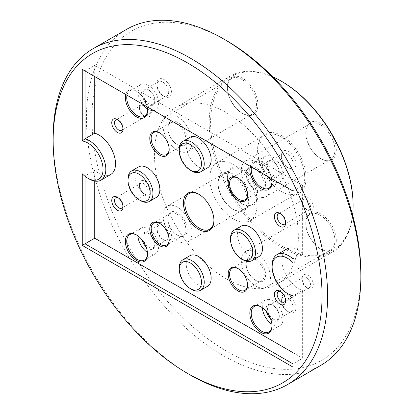 <?xml version="1.0" encoding="UTF-8"?>
<svg xmlns="http://www.w3.org/2000/svg" width="414" height="414" viewBox="0 0 414 414"><rect width="100%" height="100%" fill="white"/><g stroke="black" fill="none" stroke-linecap="round" stroke-linejoin="round"><path stroke-width="0.31" stroke-dasharray="2.07 1.55" d="M125.752 94.475A15.68 9.051 60 0 1 136.449 91.204A15.68 9.051 60 0 1 147.151 106.828M250.216 166.335A15.68 9.051 60 0 1 260.918 163.064A15.68 9.051 60 0 1 271.615 178.688M292.931 262.621L292.931 258.822L302.634 253.223L302.634 185.394L94.734 65.365L94.734 76.564M89.191 178.993A23.52 13.579 60 0 1 85.03 175.981L94.734 170.382A23.52 13.579 -120 0 0 110.652 174.558M94.734 170.382L94.734 181.094M292.931 352.64L302.634 358.239L302.634 290.411L292.931 296.015L292.931 363.839L302.634 358.239M302.634 253.223A23.52 13.579 -120 0 0 292.931 248.11M286.716 249.047A23.52 13.579 -120 0 0 284.035 270.606A23.52 13.579 -120 0 0 302.634 290.411M189.866 137.308A17.642 10.184 -120 0 0 187.159 151.446A17.642 10.184 -120 0 0 198.684 166.987A17.642 10.184 -120 0 0 207.502 167.861M241.145 226.132A17.642 10.184 -120 0 0 237.491 234.205A17.642 10.184 -120 0 0 245.191 251.96A17.642 10.184 -120 0 0 258.786 256.685M189.866 255.738A17.642 10.184 -120 0 0 189.866 276.107A17.642 10.184 -120 0 0 207.502 286.297M138.581 166.914A17.642 10.184 -120 0 0 138.581 187.288A17.642 10.184 -120 0 0 156.223 197.473M279.284 172.069A8.332 4.808 -120 0 0 273.39 161.869A8.332 4.808 -120 0 0 269.224 161.455A8.332 4.808 -120 0 0 269.224 171.075A8.332 4.808 -120 0 0 277.556 175.883A8.332 4.808 -120 0 0 279.284 172.069L279.284 172.871A9.31 5.377 60 0 1 272.697 176.669A9.31 5.377 60 0 1 266.114 165.269A9.31 5.377 60 0 1 272.697 161.465A9.31 5.377 60 0 1 279.284 172.871M287.254 167.468A8.332 4.808 60 0 1 287.249 167.468A8.332 4.808 60 0 1 281.36 157.263A8.332 4.808 60 0 1 283.088 153.454A8.332 4.808 60 0 1 289.505 155.685A8.332 4.808 60 0 1 293.143 164.068A8.332 4.808 60 0 1 291.415 167.882A8.332 4.808 60 0 1 287.254 167.468L288.636 168.27A10.293 5.941 -120 0 0 295.912 164.068A10.293 5.941 -120 0 0 288.636 151.462A10.293 5.941 -120 0 0 281.36 155.664A10.293 5.941 -120 0 0 288.636 168.27L287.249 167.468M287.254 311.188A8.332 4.808 60 0 1 287.249 311.188A8.332 4.808 60 0 1 281.36 300.988A8.332 4.808 60 0 1 283.088 297.174A8.332 4.808 60 0 1 291.415 301.982A8.332 4.808 60 0 1 291.415 311.602A8.332 4.808 60 0 1 287.254 311.188L288.636 311.99A10.293 5.941 -120 0 0 295.912 307.788A10.293 5.941 -120 0 0 288.636 295.187A10.293 5.941 -120 0 0 281.36 299.389A10.293 5.941 -120 0 0 288.636 311.99L287.249 311.188M273.39 319.194A8.332 4.808 -120 0 0 277.556 319.603A8.332 4.808 -120 0 0 279.284 315.794A8.332 4.808 -120 0 0 273.39 305.589A8.332 4.808 -120 0 0 269.224 305.175A8.332 4.808 -120 0 0 267.951 311.851A8.332 4.808 -120 0 0 273.39 319.194M247.582 284.889A12.741 7.354 -120 0 0 247.588 284.501A12.741 7.354 -120 0 0 238.578 268.898A12.741 7.354 -120 0 0 238.241 268.712M238.578 268.898L237.884 268.5L238.578 268.898M255.21 259.293A12.741 7.354 60 0 1 263.537 270.523A12.741 7.354 60 0 1 261.581 280.733A12.741 7.354 60 0 1 255.21 280.102A12.741 7.354 60 0 1 246.201 264.499A12.741 7.354 60 0 1 248.84 258.667A12.741 7.354 60 0 1 255.21 259.293M169.176 149.092A12.741 7.354 -120 0 0 169.186 148.704A12.741 7.354 -120 0 0 160.177 133.096A12.741 7.354 -120 0 0 159.835 132.91M160.177 133.096L159.483 132.697L160.177 133.096M176.809 123.496A12.741 7.354 60 0 1 185.13 134.721A12.741 7.354 60 0 1 183.179 144.931A12.741 7.354 60 0 1 176.809 144.3A12.741 7.354 60 0 1 167.799 128.697A12.741 7.354 60 0 1 170.439 122.865A12.741 7.354 60 0 1 176.809 123.496M255.21 168.762A12.741 7.354 60 0 1 263.537 179.992A12.741 7.354 60 0 1 261.581 190.197A12.741 7.354 60 0 1 255.21 189.565A12.741 7.354 60 0 1 246.201 173.963A12.741 7.354 60 0 1 248.84 168.131A12.741 7.354 60 0 1 255.21 168.762M247.582 194.357A12.741 7.354 -120 0 0 247.588 193.969A12.741 7.354 -120 0 0 238.578 178.367A12.741 7.354 -120 0 0 238.241 178.175M238.578 178.367L237.884 177.963L238.578 178.367M176.809 214.028A12.741 7.354 60 0 1 185.13 225.257A12.741 7.354 60 0 1 183.179 235.468A12.741 7.354 60 0 1 176.809 234.836A12.741 7.354 60 0 1 167.799 219.229A12.741 7.354 60 0 1 170.439 213.396A12.741 7.354 60 0 1 176.809 214.028M169.176 239.623A12.741 7.354 -120 0 0 169.186 239.235A12.741 7.354 -120 0 0 160.177 223.632A12.741 7.354 -120 0 0 159.835 223.441M160.177 223.632L159.483 223.234L160.177 223.632M321.047 214.085A21.559 12.446 -120 0 0 305.801 222.887A21.559 12.446 -120 0 0 321.047 249.295A21.559 12.446 -120 0 0 336.292 240.493A21.559 12.446 -120 0 0 321.047 214.085M242.64 168.819A21.559 12.446 -120 0 0 227.395 177.622A21.559 12.446 -120 0 0 242.64 204.03A21.559 12.446 -120 0 0 257.886 195.227A21.559 12.446 -120 0 0 242.64 168.819M281.846 135.782A34.3 19.805 -120 0 0 257.591 149.785A34.3 19.805 -120 0 0 281.846 191.796A34.3 19.805 -120 0 0 306.101 177.792A34.3 19.805 -120 0 0 281.846 135.782M242.64 78.282A21.559 12.446 -120 0 0 227.395 87.085A21.559 12.446 -120 0 0 242.64 113.493A21.559 12.446 -120 0 0 257.886 104.69A21.559 12.446 -120 0 0 242.64 78.282M321.047 123.553A21.559 12.446 -120 0 0 305.801 132.351A21.559 12.446 -120 0 0 321.047 158.759A21.559 12.446 -120 0 0 336.292 149.956A21.559 12.446 -120 0 0 321.047 123.553M353.111 204.935A100.788 58.193 60 0 1 281.846 246.082A100.788 58.193 60 0 1 210.576 122.642A100.788 58.193 60 0 1 281.846 81.496M292.931 258.822L292.931 190.994L85.03 70.965L94.734 65.365M292.931 190.994L302.634 185.394M288.775 294.225A23.52 13.579 60 0 1 272.143 265.415M82.262 173.787L85.03 176.297M143.032 237.129A8.332 4.808 -120 0 0 146.67 245.512A8.332 4.808 -120 0 0 153.092 247.743A8.332 4.808 -120 0 0 154.815 243.929A8.332 4.808 -120 0 0 148.926 233.729A8.332 4.808 -120 0 0 144.76 233.315A8.332 4.808 -120 0 0 143.032 237.129M162.785 239.328L162.785 239.328A8.332 4.808 60 0 1 156.896 229.128A8.332 4.808 60 0 1 158.619 225.314A8.332 4.808 60 0 1 166.951 230.122A8.332 4.808 60 0 1 166.951 239.742A8.332 4.808 60 0 1 162.785 239.328L164.172 240.13A10.293 5.941 -120 0 0 171.448 235.928A10.293 5.941 -120 0 0 164.172 223.327A10.293 5.941 -120 0 0 156.896 227.529A10.293 5.941 -120 0 0 164.172 240.13L162.785 239.328M143.032 93.409A8.332 4.808 -120 0 0 146.67 101.792A8.332 4.808 -120 0 0 153.092 104.023A8.332 4.808 -120 0 0 154.815 100.209A8.332 4.808 -120 0 0 148.926 90.009A8.332 4.808 -120 0 0 144.76 89.595A8.332 4.808 -120 0 0 143.032 93.409M162.785 95.608L162.785 95.608A8.332 4.808 60 0 1 156.896 85.403A8.332 4.808 60 0 1 158.619 81.594A8.332 4.808 60 0 1 166.951 86.402A8.332 4.808 60 0 1 166.951 96.022A8.332 4.808 60 0 1 162.785 95.608L164.172 96.41A10.293 5.941 -120 0 0 171.448 92.208A10.293 5.941 -120 0 0 164.172 79.602A10.293 5.941 -120 0 0 156.896 83.804A10.293 5.941 -120 0 0 164.172 96.41L162.785 95.608M143.705 183.661A5.977 3.452 60 0 1 147.612 188.929A5.977 3.452 60 0 1 146.696 193.721A5.977 3.452 60 0 1 143.705 193.426L143.705 193.426A5.977 3.452 60 0 1 139.477 186.103A5.977 3.452 60 0 1 140.719 183.366A5.977 3.452 60 0 1 143.705 183.661M122.937 206.105A5.977 3.452 -120 0 0 122.984 205.385A5.977 3.452 -120 0 0 118.756 198.068A5.977 3.452 -120 0 0 118.114 197.752M118.756 198.068L117.374 197.266L118.756 198.068M143.705 105.88A5.977 3.452 60 0 1 147.612 111.149A5.977 3.452 60 0 1 146.696 115.941A5.977 3.452 60 0 1 143.705 115.641L143.705 115.641A5.977 3.452 60 0 1 139.477 108.323A5.977 3.452 60 0 1 140.719 105.586A5.977 3.452 60 0 1 143.705 105.88M122.937 128.319A5.977 3.452 -120 0 0 122.984 127.605A5.977 3.452 -120 0 0 118.756 120.283A5.977 3.452 -120 0 0 118.114 119.967M118.756 120.283L117.374 119.486L118.756 120.283M306.329 209.531L306.329 209.531A5.977 3.452 60 0 1 302.101 202.213A5.977 3.452 60 0 1 303.343 199.476A5.977 3.452 60 0 1 309.32 202.927A5.977 3.452 60 0 1 309.32 209.831A5.977 3.452 60 0 1 306.329 209.531L307.716 210.333A7.938 4.585 -120 0 0 313.331 207.093A7.938 4.585 -120 0 0 307.716 197.369A7.938 4.585 -120 0 0 302.101 200.609A7.938 4.585 -120 0 0 307.716 210.333L306.329 209.531M285.562 222.209A5.977 3.452 -120 0 0 285.608 221.495A5.977 3.452 -120 0 0 281.38 214.173A5.977 3.452 -120 0 0 280.739 213.857M281.38 214.173L279.993 213.376L281.38 214.173M306.329 287.316L306.329 287.316A5.977 3.452 60 0 1 302.101 279.993A5.977 3.452 60 0 1 303.343 277.256A5.977 3.452 60 0 1 309.32 280.708A5.977 3.452 60 0 1 309.32 287.611A5.977 3.452 60 0 1 306.329 287.316L307.716 288.113A7.938 4.585 -120 0 0 313.331 284.873A7.938 4.585 -120 0 0 307.716 275.15A7.938 4.585 -120 0 0 302.101 278.394A7.938 4.585 -120 0 0 307.716 288.113L306.329 287.316M285.562 299.995A5.977 3.452 -120 0 0 285.608 299.275A5.977 3.452 -120 0 0 281.38 291.958A5.977 3.452 -120 0 0 280.739 291.642M281.38 291.958L279.993 291.156L281.38 291.958M145.091 116.443A7.938 4.585 -120 0 0 150.706 113.203A7.938 4.585 -120 0 0 145.091 103.479A7.938 4.585 -120 0 0 139.477 106.719A7.938 4.585 -120 0 0 145.091 116.443L143.705 115.641L145.091 116.443M145.091 194.223A7.938 4.585 -120 0 0 150.706 190.983A7.938 4.585 -120 0 0 145.091 181.26A7.938 4.585 -120 0 0 139.477 184.504A7.938 4.585 -120 0 0 145.091 194.223L143.705 193.426L145.091 194.223M360.848 273.416A190.129 109.772 60 0 1 226.406 351.041A190.129 109.772 60 0 1 91.96 118.176A190.129 109.772 60 0 1 226.406 40.556M226.406 278.891A101.766 58.757 60 0 1 159.918 189.214A101.766 58.757 60 0 1 175.52 107.661A101.766 58.757 60 0 1 277.287 166.418A101.766 58.757 60 0 1 277.287 283.932A101.766 58.757 60 0 1 226.406 278.891M272.722 76.802A101.766 58.757 -120 0 0 230.267 76.057A101.766 58.757 -120 0 0 214.669 157.605A101.766 58.757 -120 0 0 281.153 247.282A101.766 58.757 -120 0 0 332.033 252.323A101.766 58.757 -120 0 0 352.619 215.187M190.362 375.043A194.052 112.034 60 0 1 53.152 137.381M126.606 29.342A194.052 112.034 -120 0 0 96.86 184.841A194.052 112.034 -120 0 0 223.632 355.838A194.052 112.034 -120 0 0 320.659 365.448M232.642 209.003L232.642 209.003A20.581 11.882 60 0 1 218.09 183.795A20.581 11.882 60 0 1 222.349 174.372A20.581 11.882 60 0 1 242.93 186.253A20.581 11.882 60 0 1 242.93 210.022A20.581 11.882 60 0 1 232.642 209.003L233.336 209.401A21.559 12.446 -120 0 0 248.581 200.599A21.559 12.446 -120 0 0 233.336 174.19A21.559 12.446 -120 0 0 218.09 182.993A21.559 12.446 -120 0 0 233.336 209.401L232.642 209.003M213.924 220.196A20.581 11.882 -120 0 0 213.929 219.803A20.581 11.882 -120 0 0 199.377 194.596A20.581 11.882 -120 0 0 199.036 194.404M199.377 194.596L198.684 194.197L199.377 194.596M233.336 219.001A33.322 19.241 60 0 1 211.564 189.638A33.322 19.241 60 0 1 216.672 162.94A33.322 19.241 60 0 1 249.994 182.176A33.322 19.241 60 0 1 249.994 220.652A33.322 19.241 60 0 1 233.336 219.001M281.153 191.397L281.153 191.397A33.322 19.241 60 0 1 257.591 150.587A33.322 19.241 60 0 1 264.489 135.331A33.322 19.241 60 0 1 281.153 136.982A33.322 19.241 60 0 1 302.919 166.345A33.322 19.241 60 0 1 297.811 193.048A33.322 19.241 60 0 1 281.153 191.397L281.846 191.796M140.47 200.599A17.642 10.184 60 0 1 127.998 178.993M191.754 289.422A17.642 10.184 60 0 1 179.278 267.817M243.034 259.811A17.642 10.184 60 0 1 230.562 238.205M191.754 170.992A17.642 10.184 60 0 1 179.278 149.387M177.502 212.827A13.719 7.923 -120 0 0 167.799 218.432A13.719 7.923 -120 0 0 177.497 235.235A13.719 7.923 -120 0 0 187.2 229.635A13.719 7.923 -120 0 0 177.502 212.827M177.502 207.228A20.581 11.882 -120 0 0 167.209 206.208A20.581 11.882 -120 0 0 167.209 229.972A20.581 11.882 -120 0 0 187.79 241.854A20.581 11.882 -120 0 0 190.947 225.366A20.581 11.882 -120 0 0 177.502 207.228M241.947 170.019A20.581 11.882 60 0 1 255.397 188.153A20.581 11.882 60 0 1 252.24 204.645A20.581 11.882 60 0 1 241.947 203.626A20.581 11.882 60 0 1 227.395 178.418A20.581 11.882 60 0 1 231.659 169A20.581 11.882 60 0 1 241.947 170.019M255.904 167.561A13.719 7.923 -120 0 0 246.201 173.166A13.719 7.923 -120 0 0 255.904 189.969A13.719 7.923 -120 0 0 265.607 184.365A13.719 7.923 -120 0 0 255.904 167.561M255.904 161.962A20.581 11.882 -120 0 0 245.616 160.942A20.581 11.882 -120 0 0 245.616 184.706A20.581 11.882 -120 0 0 266.197 196.588A20.581 11.882 -120 0 0 269.348 180.095A20.581 11.882 -120 0 0 255.904 161.962M320.353 124.749A20.581 11.882 60 0 1 333.798 142.887A20.581 11.882 60 0 1 330.646 159.38A20.581 11.882 60 0 1 320.353 158.36A20.581 11.882 60 0 1 305.801 133.153A20.581 11.882 60 0 1 310.065 123.729A20.581 11.882 60 0 1 320.353 124.749M241.947 79.483A20.581 11.882 60 0 1 255.397 97.621A20.581 11.882 60 0 1 252.24 114.114A20.581 11.882 60 0 1 241.947 113.094A20.581 11.882 60 0 1 227.395 87.887A20.581 11.882 60 0 1 231.659 78.463A20.581 11.882 60 0 1 241.947 79.483M177.502 116.696A20.581 11.882 -120 0 0 167.209 115.677A20.581 11.882 -120 0 0 167.209 139.44A20.581 11.882 -120 0 0 187.79 151.322A20.581 11.882 -120 0 0 190.947 134.829A20.581 11.882 -120 0 0 177.502 116.696M177.502 122.296A13.719 7.923 -120 0 0 167.799 127.895A13.719 7.923 -120 0 0 177.497 144.703A13.719 7.923 -120 0 0 187.2 139.099A13.719 7.923 -120 0 0 177.502 122.296M255.904 258.098A13.719 7.923 -120 0 0 246.201 263.697A13.719 7.923 -120 0 0 255.904 280.501A13.719 7.923 -120 0 0 265.607 274.901A13.719 7.923 -120 0 0 255.904 258.098M255.904 252.493A20.581 11.882 -120 0 0 245.616 251.474A20.581 11.882 -120 0 0 245.616 275.238A20.581 11.882 -120 0 0 266.197 287.125A20.581 11.882 -120 0 0 269.348 270.632A20.581 11.882 -120 0 0 255.904 252.493M320.353 215.285A20.581 11.882 60 0 1 333.798 233.424A20.581 11.882 60 0 1 330.646 249.911A20.581 11.882 60 0 1 320.353 248.892A20.581 11.882 60 0 1 305.801 223.689A20.581 11.882 60 0 1 310.065 214.266A20.581 11.882 60 0 1 320.353 215.285M271.998 325.585A14.702 8.487 -120 0 0 272.003 325.192A14.702 8.487 -120 0 0 261.612 307.188A14.702 8.487 -120 0 0 261.27 306.997M261.612 307.188L260.918 306.79L261.612 307.188M262.331 307.711A14.702 8.487 60 0 1 265.348 300.057A14.702 8.487 60 0 1 272.697 300.787A14.702 8.487 60 0 1 282.301 313.74A14.702 8.487 60 0 1 280.05 325.523A14.702 8.487 60 0 1 271.915 324.307M266.492 311.742A9.31 5.377 60 0 1 272.697 305.19A9.31 5.377 60 0 1 279.284 316.591A9.31 5.377 60 0 1 272.697 320.395A9.31 5.377 60 0 1 270.502 318.687M292.931 363.839L292.931 367.042M292.931 295.42L292.931 296.015M271.998 181.86A14.702 8.487 -120 0 0 272.003 181.472A14.702 8.487 -120 0 0 261.612 163.468A14.702 8.487 -120 0 0 254.258 162.738A14.702 8.487 -120 0 0 251.453 167.049M267.284 176.183A14.702 8.487 60 0 1 265.348 156.337A14.702 8.487 60 0 1 276.676 160.275A14.702 8.487 60 0 1 283.093 175.07A14.702 8.487 60 0 1 280.05 181.798A14.702 8.487 60 0 1 271.915 180.587M147.534 110A14.702 8.487 -120 0 0 147.539 109.612A14.702 8.487 -120 0 0 137.143 91.608A14.702 8.487 -120 0 0 129.794 90.878A14.702 8.487 -120 0 0 126.989 95.189M147.446 108.727A14.702 8.487 -120 0 0 155.581 109.938A14.702 8.487 -120 0 0 155.581 92.964A14.702 8.487 -120 0 0 140.879 84.477A14.702 8.487 -120 0 0 137.836 91.204A14.702 8.487 -120 0 0 142.814 104.323M141.65 93.409A9.31 5.377 60 0 1 148.233 89.605A9.31 5.377 60 0 1 154.815 101.011A9.31 5.377 60 0 1 148.233 104.809A9.31 5.377 60 0 1 141.65 93.409M147.534 253.725A14.702 8.487 -120 0 0 147.539 253.332A14.702 8.487 -120 0 0 137.143 235.328A14.702 8.487 -120 0 0 136.801 235.136M147.446 252.447A14.702 8.487 -120 0 0 155.581 253.663A14.702 8.487 -120 0 0 155.581 236.689A14.702 8.487 -120 0 0 140.879 228.197A14.702 8.487 -120 0 0 137.836 234.929A14.702 8.487 -120 0 0 137.867 235.851M142.023 239.882A9.31 5.377 60 0 1 141.65 237.129A9.31 5.377 60 0 1 148.233 233.33A9.31 5.377 60 0 1 154.815 244.731A9.31 5.377 60 0 1 146.033 246.827M283.088 153.454L269.224 161.455M291.415 167.882L277.556 175.883M283.088 297.174L269.224 305.175M291.415 311.602L277.556 319.603M248.84 258.667L232.207 268.267M261.581 280.733L244.948 290.333M170.439 122.865L153.806 132.47M183.179 144.931L166.547 154.536M248.84 168.131L232.207 177.735M261.581 190.197L244.948 199.802M170.439 213.396L153.806 223.001M183.179 235.468L166.547 245.067M158.619 225.314L144.76 233.315M166.951 239.742L153.092 247.743M158.619 81.594L144.76 89.595M166.951 96.022L153.092 104.023M140.719 183.366L115.77 197.768M146.696 193.721L121.747 208.123M140.719 105.586L115.77 119.988M146.696 115.941L121.747 130.343M303.343 199.476L278.394 213.878M309.32 209.831L284.371 224.233M303.343 277.256L278.394 291.658M309.32 287.611L284.371 302.013M230.267 76.057L175.52 107.661M332.033 252.323L277.287 283.932M222.349 174.372L189.084 193.576M242.93 210.022L209.665 229.227M264.489 135.331L216.672 162.94M297.811 193.048L249.994 220.652M187.79 241.854L252.24 204.645M167.209 206.208L231.659 169M266.197 196.588L330.646 159.38M245.616 160.942L310.065 123.729M187.79 151.322L252.24 114.114M167.209 115.677L231.659 78.463M266.197 287.125L330.646 249.911M245.616 251.474L310.065 214.266M265.348 300.057L254.258 306.464M280.05 325.523L268.96 331.924M247.588 284.501L247.588 285.303M255.21 280.102L255.904 280.501M246.201 264.499L246.201 263.697M320.353 248.892L321.047 249.295M305.801 223.689L305.801 222.887M176.809 234.836L177.497 235.235M167.799 219.229L167.799 218.432M169.186 239.235L169.186 240.037M241.947 203.626L242.64 204.03M227.395 178.418L227.395 177.622M257.591 150.587L257.591 149.785M169.186 148.704L169.186 149.501M176.809 144.3L177.497 144.703M167.799 128.697L167.799 127.895M241.947 113.094L242.64 113.493M227.395 87.887L227.395 87.085M320.353 158.36L321.047 158.759M305.801 133.153L305.801 132.351M255.21 189.565L255.904 189.969M246.201 173.963L246.201 173.166M247.588 193.969L247.588 194.766M273.39 305.589L272.697 305.19M279.284 315.794L279.284 316.591M272.003 325.192L272.003 325.994M218.09 183.795L218.09 182.993M213.929 219.803L213.929 220.605M139.477 108.323L139.477 106.719M281.36 300.988L281.36 299.389M302.101 279.993L302.101 278.394M302.101 202.213L302.101 200.609M281.36 157.263L281.36 155.664M156.896 85.403L156.896 83.804M156.896 229.128L156.896 227.529M139.477 186.103L139.477 184.504M122.984 205.385L122.984 206.99M122.984 127.605L122.984 129.204M285.608 221.495L285.608 223.094M285.608 299.275L285.608 300.88M265.348 156.337L254.258 162.738M280.05 181.798L268.96 188.199M140.879 84.477L129.794 90.878M155.581 109.938L144.496 116.339M140.879 228.197L129.794 234.603M155.581 253.663L144.496 260.064M148.926 90.009L148.233 89.605M154.815 100.209L154.815 101.011M148.926 233.729L148.233 233.33M154.815 243.929L154.815 244.731M137.143 235.328L136.449 234.929M147.539 253.332L147.539 254.134M137.143 91.608L136.449 91.204M147.539 109.612L147.539 110.414M273.39 161.869L272.697 161.465M261.612 163.468L260.918 163.064M272.003 181.472L272.003 182.274"/><path stroke-width="0.62" d="M125.364 241.331A15.68 9.051 60 0 1 136.449 234.929A15.68 9.051 60 0 1 147.539 254.134A15.68 9.051 60 0 1 136.449 260.535A15.68 9.051 60 0 1 125.364 241.331M147.151 106.828A15.68 9.051 60 0 1 147.539 110.414A15.68 9.051 60 0 1 136.449 116.815A15.68 9.051 60 0 1 125.364 97.611A15.68 9.051 60 0 1 125.752 94.475M271.615 178.688A15.68 9.051 60 0 1 272.003 182.274A15.68 9.051 60 0 1 260.918 188.675A15.68 9.051 60 0 1 249.828 169.471A15.68 9.051 60 0 1 250.216 166.335M94.734 76.564L94.734 133.189L85.03 138.793A23.52 13.579 60 0 1 103.629 158.598A23.52 13.579 60 0 1 100.949 180.157A23.52 13.579 60 0 1 89.191 178.993L87.804 178.191A21.559 12.446 -120 0 0 102.786 165.983A21.559 12.446 -120 0 0 82.262 140.988L82.262 69.366L292.931 190.994L292.931 262.621A21.559 12.446 -120 0 0 272.143 267.014A21.559 12.446 -120 0 0 287.388 293.422A21.559 12.446 -120 0 0 292.931 295.42L292.931 367.042L82.262 245.409L82.262 173.787A21.559 12.446 -120 0 0 87.804 178.191M100.949 180.157L110.652 174.558A23.52 13.579 -120 0 0 113.332 152.999A23.52 13.579 -120 0 0 94.734 133.189M94.734 181.094L94.734 238.21L292.931 352.64M292.931 248.11A23.52 13.579 -120 0 0 286.716 249.047L277.013 254.646A23.52 13.579 60 0 1 292.931 258.822M200.573 171.862L207.502 167.861A17.642 10.184 -120 0 0 207.502 147.493A17.642 10.184 -120 0 0 189.866 137.308L182.931 141.309A17.642 10.184 60 0 1 200.573 151.493A17.642 10.184 60 0 1 200.573 171.862A17.642 10.184 60 0 1 191.754 170.992L190.368 170.19A15.68 9.051 -120 0 0 201.458 163.789A15.68 9.051 -120 0 0 190.368 144.584A15.68 9.051 -120 0 0 179.278 150.986A15.68 9.051 -120 0 0 190.368 170.19L191.754 170.992M251.857 260.685L258.786 256.685A17.642 10.184 -120 0 0 258.786 236.316A17.642 10.184 -120 0 0 241.145 226.132L234.215 230.132A17.642 10.184 60 0 1 251.857 240.317A17.642 10.184 60 0 1 251.857 260.685A17.642 10.184 60 0 1 243.034 259.816A17.642 10.184 60 0 1 243.034 259.811L241.652 259.014A15.68 9.051 -120 0 0 252.737 252.612A15.68 9.051 -120 0 0 241.652 233.408A15.68 9.051 -120 0 0 230.562 239.809A15.68 9.051 -120 0 0 241.652 259.014L243.034 259.811M200.573 290.297L207.502 286.297A17.642 10.184 -120 0 0 210.208 272.158A17.642 10.184 -120 0 0 198.684 256.613A17.642 10.184 -120 0 0 189.866 255.738L182.931 259.738A17.642 10.184 60 0 1 191.754 260.613A17.642 10.184 60 0 1 203.279 276.159A17.642 10.184 60 0 1 200.573 290.297A17.642 10.184 60 0 1 191.754 289.422L190.368 288.62A15.68 9.051 -120 0 0 201.458 282.219A15.68 9.051 -120 0 0 190.368 263.014A15.68 9.051 -120 0 0 179.278 269.416A15.68 9.051 -120 0 0 190.368 288.62L191.754 289.422M149.294 201.473L156.223 197.473A17.642 10.184 -120 0 0 159.876 189.395A17.642 10.184 -120 0 0 152.176 171.644A17.642 10.184 -120 0 0 138.581 166.914L131.652 170.915A17.642 10.184 60 0 1 145.247 175.645A17.642 10.184 60 0 1 152.947 193.395A17.642 10.184 60 0 1 149.294 201.473A17.642 10.184 60 0 1 140.47 200.599L139.083 199.796A15.68 9.051 -120 0 0 150.173 193.395A15.68 9.051 -120 0 0 139.083 174.19A15.68 9.051 -120 0 0 127.998 180.592A15.68 9.051 -120 0 0 139.083 199.796L140.47 200.599M198.684 194.197L198.684 194.197A21.559 12.446 60 0 1 213.929 220.605A21.559 12.446 60 0 1 198.684 229.408A21.559 12.446 60 0 1 183.438 203A21.559 12.446 60 0 1 198.684 194.197L198.684 194.197M260.918 306.79L260.918 306.79A15.68 9.051 60 0 1 272.003 325.994A15.68 9.051 60 0 1 260.918 332.395A15.68 9.051 60 0 1 249.828 313.191A15.68 9.051 60 0 1 260.918 306.79L260.918 306.79M237.884 177.963L237.884 177.963A13.719 7.923 60 0 1 247.588 194.766A13.719 7.923 60 0 1 237.884 200.371A13.719 7.923 60 0 1 228.186 183.568A13.719 7.923 60 0 1 237.884 177.963M159.483 132.697L159.483 132.697A13.719 7.923 60 0 1 169.186 149.501A13.719 7.923 60 0 1 159.483 155.105A13.719 7.923 60 0 1 149.78 138.302A13.719 7.923 60 0 1 159.483 132.697L159.483 132.697M159.483 223.234L159.483 223.234A13.719 7.923 60 0 1 169.186 240.037A13.719 7.923 60 0 1 159.483 245.637A13.719 7.923 60 0 1 149.78 228.833A13.719 7.923 60 0 1 159.483 223.234L159.483 223.234M237.884 268.5L237.884 268.5A13.719 7.923 60 0 1 247.588 285.303A13.719 7.923 60 0 1 237.884 290.902A13.719 7.923 60 0 1 228.186 274.099A13.719 7.923 60 0 1 237.884 268.5M279.993 291.156L279.993 291.156A7.938 4.585 60 0 1 285.608 300.88A7.938 4.585 60 0 1 279.993 304.119A7.938 4.585 60 0 1 274.384 294.395A7.938 4.585 60 0 1 279.993 291.156L279.993 291.156M279.993 213.376L279.993 213.376A7.938 4.585 60 0 1 285.608 223.094A7.938 4.585 60 0 1 279.993 226.339A7.938 4.585 60 0 1 274.384 216.615A7.938 4.585 60 0 1 279.993 213.376L279.993 213.376M117.374 119.486L117.374 119.486A7.938 4.585 60 0 1 122.984 129.204A7.938 4.585 60 0 1 117.374 132.449A7.938 4.585 60 0 1 111.759 122.725A7.938 4.585 60 0 1 117.374 119.486L117.374 119.486M117.374 197.266L117.374 197.266A7.938 4.585 60 0 1 122.984 206.99A7.938 4.585 60 0 1 117.374 210.229A7.938 4.585 60 0 1 111.759 200.505A7.938 4.585 60 0 1 117.374 197.266L117.374 197.266M238.241 268.712A12.741 7.354 -120 0 0 232.207 268.267A12.741 7.354 -120 0 0 232.207 282.979A12.741 7.354 -120 0 0 244.948 290.333A12.741 7.354 -120 0 0 247.582 284.889M159.835 132.91A12.741 7.354 -120 0 0 153.806 132.47A12.741 7.354 -120 0 0 153.806 147.177A12.741 7.354 -120 0 0 166.547 154.536A12.741 7.354 -120 0 0 169.176 149.092M238.241 178.175A12.741 7.354 -120 0 0 232.207 177.735A12.741 7.354 -120 0 0 232.207 192.443A12.741 7.354 -120 0 0 244.948 199.802A12.741 7.354 -120 0 0 247.582 194.357M159.835 223.441A12.741 7.354 -120 0 0 153.806 223.001A12.741 7.354 -120 0 0 153.806 237.714A12.741 7.354 -120 0 0 166.547 245.067A12.741 7.354 -120 0 0 169.176 239.623M281.846 81.496L281.153 81.097L281.846 81.496A100.788 58.193 60 0 1 353.111 204.935L353.111 205.737A101.766 58.757 -120 0 0 281.153 81.097A101.766 58.757 -120 0 0 272.722 76.802M82.262 69.366L85.03 70.965L85.03 138.793L82.262 140.988M292.931 296.015A23.52 13.579 60 0 1 288.775 294.225L287.388 293.422M272.143 267.014L272.143 265.415A23.52 13.579 60 0 1 277.013 254.646M85.03 176.297L85.03 243.81L94.734 238.21M82.262 245.409L85.03 243.81L292.931 363.839M190.368 375.043L187.594 373.444A190.129 109.772 -120 0 0 322.04 295.824A190.129 109.772 -120 0 0 187.594 62.959A190.129 109.772 -120 0 0 53.152 140.584A190.129 109.772 -120 0 0 187.594 373.444L190.368 375.043A194.052 112.034 60 0 1 190.362 375.043A194.052 112.034 60 0 0 287.394 384.658L320.659 365.448A194.052 112.034 -120 0 0 360.848 276.619A194.052 112.034 -120 0 0 223.632 38.957A194.052 112.034 -120 0 0 126.606 29.342L93.341 48.552A194.052 112.034 60 0 1 287.394 160.585A194.052 112.034 60 0 1 287.394 384.658M118.114 197.752A5.977 3.452 -120 0 0 115.77 197.768A5.977 3.452 -120 0 0 115.77 204.671A5.977 3.452 -120 0 0 121.747 208.123A5.977 3.452 -120 0 0 122.937 206.105M118.114 119.967A5.977 3.452 -120 0 0 115.77 119.988A5.977 3.452 -120 0 0 115.77 126.891A5.977 3.452 -120 0 0 121.747 130.343A5.977 3.452 -120 0 0 122.937 128.319M280.739 213.857A5.977 3.452 -120 0 0 278.394 213.878A5.977 3.452 -120 0 0 277.478 218.67A5.977 3.452 -120 0 0 281.38 223.938A5.977 3.452 -120 0 0 284.371 224.233A5.977 3.452 -120 0 0 285.562 222.209M280.739 291.642A5.977 3.452 -120 0 0 278.394 291.658A5.977 3.452 -120 0 0 277.478 296.45A5.977 3.452 -120 0 0 281.38 301.718A5.977 3.452 -120 0 0 284.371 302.013A5.977 3.452 -120 0 0 285.562 299.995M223.632 38.957L226.406 40.556A190.129 109.772 60 0 1 360.848 273.416L360.848 276.619M352.619 215.187A101.766 58.757 -120 0 0 353.111 205.737M53.152 140.584L53.152 137.381A194.052 112.034 60 0 1 93.341 48.552M199.036 194.404A20.581 11.882 -120 0 0 189.084 193.576A20.581 11.882 -120 0 0 185.933 210.069A20.581 11.882 -120 0 0 199.377 228.207A20.581 11.882 -120 0 0 209.665 229.227A20.581 11.882 -120 0 0 213.924 220.196M127.998 180.592L127.998 178.993A17.642 10.184 60 0 1 131.652 170.915M179.278 269.416L179.278 267.817A17.642 10.184 60 0 1 182.931 259.738M230.562 239.809L230.562 238.205A17.642 10.184 60 0 1 234.215 230.132M179.278 150.986L179.278 149.387A17.642 10.184 60 0 1 182.931 141.309M261.27 306.997A14.702 8.487 -120 0 0 254.258 306.464A14.702 8.487 -120 0 0 254.258 323.438A14.702 8.487 -120 0 0 268.96 331.924A14.702 8.487 -120 0 0 271.998 325.585M271.915 324.307A14.702 8.487 60 0 1 262.331 307.711M270.502 318.687A9.31 5.377 60 0 1 266.492 311.742M251.453 167.049A14.702 8.487 -120 0 0 251.215 169.471A14.702 8.487 -120 0 0 257.632 184.261A14.702 8.487 -120 0 0 268.96 188.199A14.702 8.487 -120 0 0 271.998 181.86M271.915 180.587A14.702 8.487 60 0 1 267.284 176.183M126.989 95.189A14.702 8.487 -120 0 0 126.746 97.611A14.702 8.487 -120 0 0 133.163 112.401A14.702 8.487 -120 0 0 144.496 116.339A14.702 8.487 -120 0 0 147.534 110M142.814 104.323A14.702 8.487 -120 0 0 147.446 108.727M136.801 235.136A14.702 8.487 -120 0 0 129.794 234.603A14.702 8.487 -120 0 0 126.746 241.331A14.702 8.487 -120 0 0 133.163 256.126A14.702 8.487 -120 0 0 144.496 260.064A14.702 8.487 -120 0 0 147.534 253.725M137.867 235.851A14.702 8.487 -120 0 0 147.446 252.447M146.033 246.827A9.31 5.377 60 0 1 142.023 239.882"/></g></svg>
